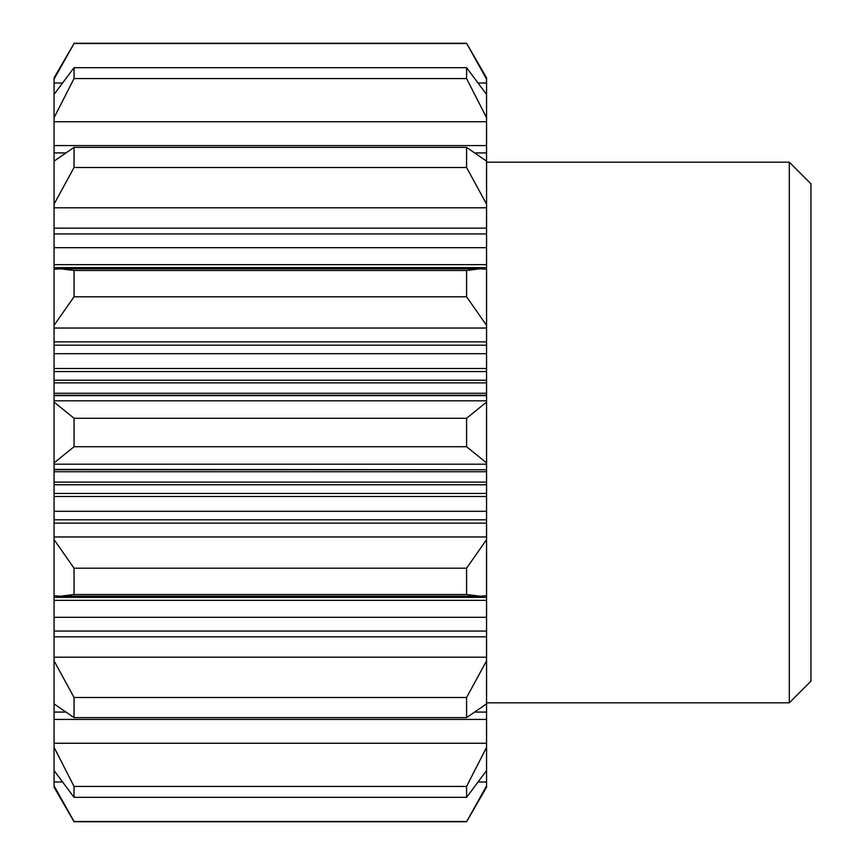 <?xml version="1.0" encoding="UTF-8"?>
<svg xmlns="http://www.w3.org/2000/svg" width="865" height="865" viewBox="0 0 865 865"><rect width="100%" height="100%" fill="white"/><g stroke="black" fill="none" stroke-linecap="round" stroke-linejoin="round"><path stroke-width="1.3" d="M54.062 395.24L486.562 395.24L486.562 393.261L54.062 393.261L54.062 469.76L486.562 469.76L54.062 469.371M54.062 393.261L54.062 325.37L74.044 296.792L74.044 270.486L60.701 268.81L54.062 269.199L54.062 325.37M486.562 204.14L486.562 161.149L466.581 147.374L466.581 167.507L486.562 204.14L486.562 267.62L54.062 267.62L54.062 269.199M54.062 267.62L54.062 204.14L74.044 167.507L74.044 147.374L54.062 161.149L54.062 204.14M54.062 161.149L54.062 117.683L74.044 78.564L74.044 67.675L54.062 94.415L54.062 117.683M54.062 79.158L74.044 43.51L54.062 77.85L54.062 94.415M64.929 712.079L54.062 712.079L54.062 787.15L74.044 821.75L466.581 821.75L486.562 787.15L486.562 785.842L466.581 821.75M54.062 712.079L54.062 703.851L74.044 717.626L74.044 697.493L54.062 660.86L54.062 703.851M486.562 469.76L486.562 539.63L466.581 568.208L466.581 594.515L479.924 596.19L486.562 595.801L486.562 631.05L54.062 631.05L54.062 660.86M54.062 631.05L54.062 595.801L60.701 596.19L74.044 594.515L74.044 568.208L54.062 539.63L54.062 595.801M486.562 519.8L54.062 519.8L54.062 539.63M54.062 519.8L54.062 469.76M54.062 770.585L74.044 797.325L74.044 786.436L54.062 747.317M54.062 462.905L74.044 446.74L74.044 418.26L54.062 402.095M486.562 631.05L486.562 660.86L466.581 697.493L466.581 717.626L486.562 703.851L486.562 747.317L466.581 786.436L466.581 797.325L486.562 770.585L486.562 785.842M486.562 747.317L486.562 770.585M486.562 660.86L486.562 703.851M486.562 539.63L486.562 595.801M486.562 395.24L486.562 402.095L466.581 418.26L466.581 446.74L486.562 462.905L486.562 469.371M486.562 402.095L486.562 462.905M486.562 267.62L486.562 269.199L479.924 268.81L466.581 270.486L466.581 296.792L486.562 325.37L486.562 345.2L54.062 345.2M486.562 269.199L486.562 325.37M74.044 43.25L466.581 43.25L486.562 77.85L486.562 94.415L466.581 67.675L466.581 78.564L486.562 117.683L486.562 152.921L475.696 152.921M486.562 94.415L486.562 117.683M486.562 161.149L486.562 152.921M486.562 393.261L486.562 345.2M486.562 162.188L789.312 162.188L789.312 702.812L486.562 702.812M789.312 162.188L810.938 183.812L810.938 681.188L789.312 702.812M466.581 797.325L74.044 797.325M466.581 786.436L74.044 786.436M466.581 717.626L74.044 717.626M466.581 697.493L74.044 697.493M466.581 594.515L74.044 594.515M466.581 568.208L74.044 568.208M466.581 446.74L74.044 446.74M466.581 418.26L74.044 418.26M466.581 296.792L74.044 296.792M466.581 270.486L74.044 270.486M466.581 167.507L74.044 167.507M466.581 147.374L74.044 147.374M466.581 78.564L74.044 78.564M466.581 67.675L74.044 67.675M466.581 821.49L74.044 821.49L54.062 785.842M60.701 596.19L479.924 596.19M60.701 268.81L479.924 268.81M466.581 43.25L486.562 79.158M466.581 43.51L74.044 43.51M486.562 712.079L475.696 712.079M486.562 617.318L54.062 617.318M486.562 600.364L54.062 600.364M486.562 597.38L54.062 597.38M486.562 511.291L54.062 511.291M486.562 496.488L54.062 496.488M486.562 493.439L54.062 493.439M486.562 484.778L54.062 484.778M486.562 482.129L54.062 482.129M486.562 471.739L54.062 471.739M486.562 382.871L54.062 382.871M486.562 380.222L54.062 380.222M486.562 371.561L54.062 371.561M486.562 368.512L54.062 368.512M486.562 353.709L54.062 353.709M486.562 264.636L54.062 264.636M486.562 247.682L54.062 247.682M486.562 233.95L54.062 233.95M64.929 152.921L54.062 152.921M486.562 781.982L478.356 781.982M62.269 781.982L54.062 781.982M486.562 743.251L54.062 743.251M486.562 657.205L54.062 657.205M486.562 536.96L54.062 536.96M486.562 464.191L54.062 464.191M486.562 400.809L54.062 400.809M486.562 328.04L54.062 328.04M486.562 207.795L54.062 207.795M486.562 121.749L54.062 121.749M486.562 83.018L478.356 83.018M62.269 83.018L54.062 83.018M486.562 719.431L54.062 719.431M486.562 636.835L54.062 636.835M486.562 523.13L54.062 523.13M486.562 395.629L54.062 395.629M486.562 341.87L54.062 341.87M486.562 228.165L54.062 228.165M486.562 145.569L54.062 145.569"/></g></svg>
